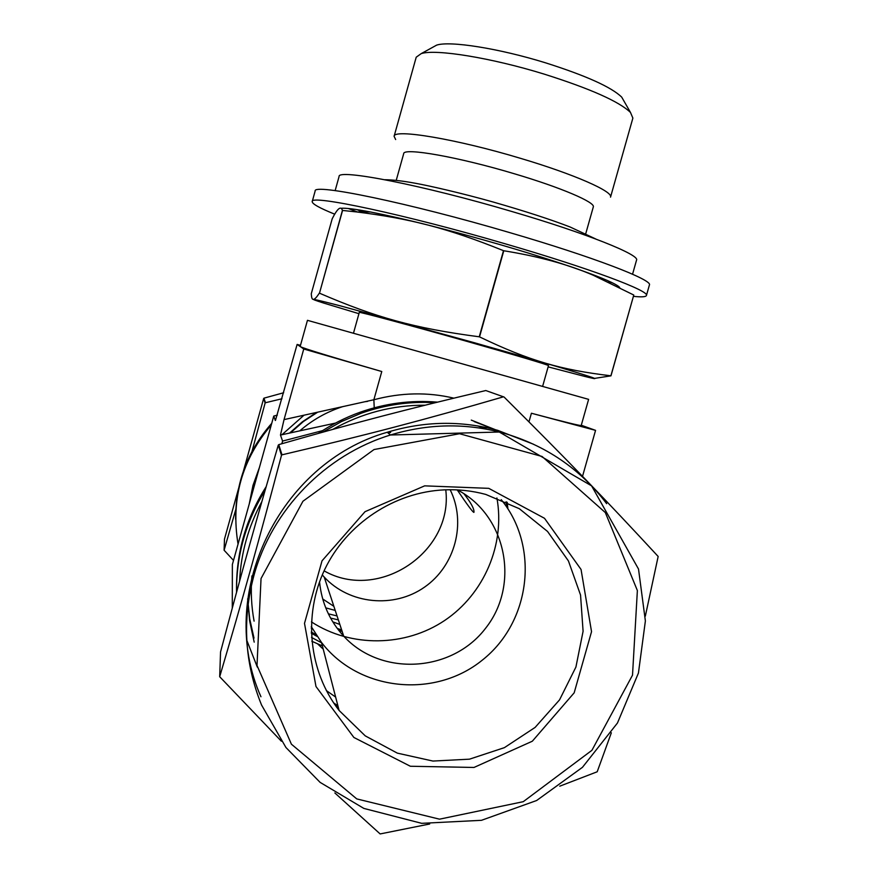 <?xml version="1.0" encoding="UTF-8"?>
<svg xmlns="http://www.w3.org/2000/svg" width="878" height="878" viewBox="0 0 878 878"><rect width="100%" height="100%" fill="white"/><g stroke="black" fill="none" stroke-linecap="round" stroke-linejoin="round"><path stroke-width="1.32" d="M235.809 509.427L224.099 550.221L233.504 560.394M317.715 643.991L323.236 649.16M224.099 550.221L224.483 539.059L263.674 398.458L265.112 403.068L251.986 451.457M281.97 398.755L265.452 402.739L263.993 398.151L283.649 392.751M235.622 519.326C235.502 482.922 247.541 450.919 271.741 423.328M342.168 631.469L338.721 630.338M322.402 645.934L311.833 641.247M238.048 544.097C230.705 499.516 241.779 459.798 271.291 424.93M249.231 504.005L252.974 485.402L259.416 467.513M506.112 501.766L506.705 507.045M315.959 634.618L311.295 632.017M316.453 412.44L302.317 421.868L289.553 433.084M311.251 628.099L312.502 628.857M496.904 497.98C505.322 544.272 484.184 593.89 444.751 620.417C405.34 646.932 351.156 647.766 311.427 621.898M299.771 430.857C312.458 419.893 326.737 411.826 342.629 406.657M365.039 401.696L367.498 401.422M339.841 624.434L332.817 621.887M290.442 432.887L303.36 421.561L317.726 412.155M337.24 628.418L341.663 629.954M445.761 489.803C453.41 551.955 378.802 602.067 324.081 570.854M338.348 619.901L330.567 618.057M219.687 676.729L220.543 651.97C242.635 568.9 255.663 522.223 278.282 445.091L281.487 455.331C258.527 542.187 243.019 597.709 219.687 676.729L281.388 741.23M334.858 792.955L380.141 833.935L429.704 823.981M503.401 396.834C423.657 420.024 368.167 434.588 281.992 454.837L278.754 444.63C357.884 421.956 404.615 409.774 485.786 390.534L504.06 397.021L485.786 390.534M645.33 616.136L658.16 556.465C605.963 499.977 567.429 460.072 504.06 397.021M559.758 786.183L597.205 771.773L611.34 732.79M236.555 592.277C236.204 555.818 245.697 521.905 265.035 490.55M322.753 432.163L341.443 421.583L361.187 413.231C385.266 404.714 409.916 401.202 435.126 402.717M257.331 667.137L247.08 641.028M239.584 581.203C240.934 553.107 248.353 526.57 261.863 501.612M332.828 429.375C361.681 413.165 392.444 405.109 425.106 405.197M474.285 421.616L506.057 433.886M254.192 642.136L249.582 620.68L247.706 598.73M338.282 707.284L335.407 705.462M236.533 590.225C236.094 552.986 245.961 518.481 266.144 486.708M318.385 433.381C331.434 424.579 345.328 417.533 360.068 412.243C385.321 403.331 411.123 399.962 437.485 402.135M337.887 705.736L333.662 702.927M335.648 697.088L326.331 690.558M488.761 488.344L544.503 518.294L581.049 569.471L591.542 631.666L574.168 692.83L532.32 741.219L473.988 767.46L410.355 766.253L353.889 737.476L315.981 686.508L304.501 623.369L322.017 560.844L365.018 511.687L424.656 485.852L488.761 488.344M485.775 494.424L519.315 508.702L547.532 531.442L568.428 560.943L580.545 595.043L583.091 631.271L575.913 667.06L559.538 699.876L535.13 727.401L504.4 747.65L469.51 759.163L432.931 761.061L397.317 753.126L365.248 735.874L339.106 710.467C308.771 671.407 302.91 615.248 324.75 569.427C346.656 523.639 394.409 492.064 444.455 489.858C458.535 489.265 472.298 490.791 485.775 494.424M260.953 696.759C215.505 595.449 278.776 462.936 387.253 432.261C424.239 421.067 461.038 420.419 497.65 430.308L533.451 444.213M388.109 432.997L390.655 432.415M333.87 606.325L322.709 598.972M501.228 499.659C539.74 546.698 530.707 621.931 482.351 660.102C434.588 698.998 358.729 691.195 321.491 642.433L311.273 626.607M275.451 420.441L297.126 344.428L300.485 345.328M297.126 344.428L300.276 346.601C303.766 348.478 330.929 356.786 381.776 371.526L303.755 349.005L300.166 346.47L307.454 320.327L588.611 399.358L581.214 425.468C580.654 425.995 564.049 421.923 531.409 413.242L528.962 421.868M453.827 398.151C427.805 391.983 401.158 392.51 373.863 399.753L374.237 407.809M303.755 349.005L284.044 419.607L280.466 435.06L335.517 423.075L280.466 435.06L282.584 441.074L322.566 430.637M581.28 425.237L595.558 430.363L582.52 476.348M595.558 430.363L531.409 413.242M322.281 574.903L324.223 577.087C349.433 604.36 393.992 608.652 424.513 587.152C455.221 565.915 466.602 522.761 450.14 489.726M463.924 493.71C471.146 502.973 474.471 509.185 473.933 512.379C473.077 512.576 467.502 505.08 457.219 489.902M457.46 489.913C506.408 515.441 520.237 584.539 485.688 628.132C452.126 672.493 381.085 676.927 343.715 636.166C329.656 620.834 321.6 602.714 319.548 581.818M275.319 420.474L273.76 416.062L277.327 415.14M232.286 608.059L232.363 564.499L273.76 416.062M281.838 443.741L282.584 441.074M507.21 502.271L507.901 508.845M317.167 636.44L311.328 633.236M249.396 503.445L258.044 472.419M281.937 434.742L304.007 415.195M321.589 642.806L311.525 637.417M594.45 378.407L610.967 375.839L633.784 295.03L610.89 375.806C561.261 369.847 530.114 361.165 479.531 336.889L503.774 250.757C538.763 256.409 568.571 264.552 593.177 275.209L633.784 295.03M319.329 293.153C314.576 300.55 311.953 301.384 311.46 295.656L311.262 293.79L332.191 218.787C337.459 208.393 340.873 205.606 342.42 210.413L319.482 293.186L342.574 210.446L356.863 211.971C410.245 218.677 447.154 227.984 503.489 250.669L479.245 336.801C413.67 328.152 375.938 317.496 319.482 293.186M341.004 208.284C345.438 207.856 355.261 209.096 370.472 211.982C404.758 218.721 448.46 229.74 501.579 245.061C538.785 255.948 568.681 265.617 591.267 274.046C608.465 280.532 617.936 285.032 619.703 287.534M358.937 313.687L323.389 302.976C305.983 297.444 311.767 298.432 340.752 305.961L474.109 342.661C567.188 368.979 618.529 384.904 584.046 376.245L548.124 366.872M353.472 333.223L359.289 312.425C357.478 311.174 410.937 325.508 467.129 341.432C513.97 354.679 549.683 365.325 548.487 365.61L542.615 386.386M334.759 214.199C319.548 208.042 312.03 203.828 312.217 201.578C309.66 194.225 404.923 214.386 506.233 244.106C590.06 268.459 649.983 291.035 646.417 295.513C645.879 296.94 641.566 297.214 633.488 296.347M312.217 201.578L315.147 191.053C312.755 183.118 408.182 202.708 509.492 232.538C593.308 256.969 653.1 280.038 649.402 285.01L646.417 295.513M612.054 282.65L608.399 281.981M357.467 211.971L348.248 208.503M604.119 279.105L600.969 278.567M362.877 211.971L356.863 209.612M335.155 190.614L339.073 176.533C337.393 168.499 422.702 185.06 512.291 211.631C586.592 233.394 640.007 254.861 636.539 260.14L632.555 274.21M396.23 180.341L403.693 153.672C403.309 147.317 458.217 156.91 514.288 173.745C561.097 187.574 595.701 202.445 593.298 206.967L585.769 233.614M520.709 158.391C574.267 174.283 613.404 191.623 610.528 197.144L632.873 118.102L630.481 112.45C619.1 101.508 590.4 88.744 544.393 74.18C491.241 57.75 435.521 48.806 421.199 53.624L416.216 57.202L394.101 136.32C393.695 128.583 456.45 138.998 520.709 158.391M395.66 139.536L394.101 136.32M432.613 47.346L436.64 45.129C449.777 40.651 498.945 48.367 545.644 62.854C586.087 75.706 611.45 87.131 621.723 97.151L624.006 101.146M335.231 610.429L325.749 607.861M337.042 615.928L328.383 613.832M261.04 578.536L302.943 501.25L374.039 449.536L459.556 433.732L542.066 456.472L605.326 512.565L637.373 590.543L632.511 675.171L591.915 750.317L523.266 801.68L439.516 819.174L356.753 798.903L291.408 744.193L257.013 665.469L261.04 578.536M387.253 432.261L390.458 435.005L499.275 432.02L591.585 485.863L638.515 569.043L645.385 620.933L638.438 673.031L617.464 723L582.454 767.328L536.634 800.516L481.473 820.315L421.692 823.334L363.854 808.418L320.108 782.375L285.943 747.507L261.534 704.99C244.578 663.12 242.043 619.978 253.918 575.551C271.862 509.778 325.486 454.815 390.458 435.005C428.212 423.58 465.757 422.9 503.105 432.986C545.71 445.289 580.226 468.852 606.665 503.665M471.288 420.112L505.651 433.765M253.994 638.119L249.714 618.825L247.662 599.114L249.714 618.814L253.994 638.108M477.775 425.918L487.114 429.331M254.093 621.13C251.349 606.204 250.625 591.124 251.92 575.902M381.776 371.526L373.863 399.753L284.044 419.607M361.187 413.231L360.068 412.243M339.106 710.467L321.491 642.433M343.715 636.166L324.223 577.087M370.472 211.982L356.863 211.971M591.267 274.046L593.177 275.209M384.871 179.727C392.872 179.803 402.991 180.978 415.217 183.239C429.54 185.785 462.651 193.401 492.931 201.951C524.824 211.093 550.561 219.445 570.118 227.007L595.789 239.003M436.64 45.129L421.199 53.624M621.723 97.151L630.481 112.45"/></g></svg>
